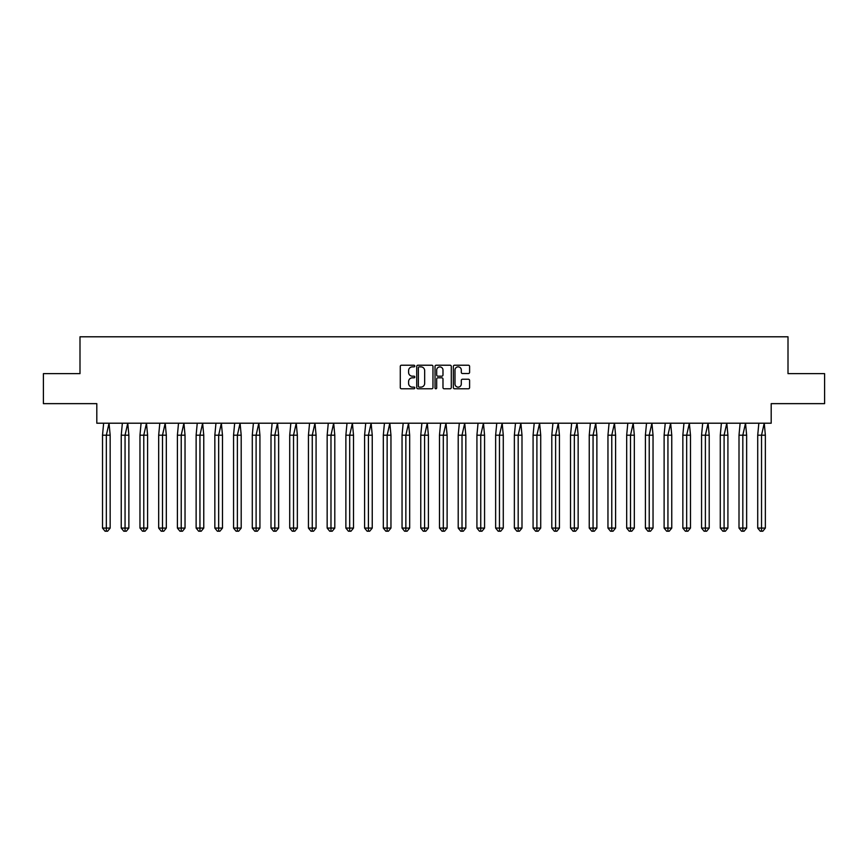 <?xml version="1.0" encoding="UTF-8"?>
<svg xmlns="http://www.w3.org/2000/svg" width="868" height="868" viewBox="0 0 868 868"><rect width="100%" height="100%" fill="white"/><g stroke="black" fill="none" stroke-linecap="round" stroke-linejoin="round"><path stroke-width="1.3" d="M414.796 366.046A0.825 0.825 0 0 0 413.971 365.222L401.461 365.222A1.183 1.183 0 0 0 400.278 366.404L400.278 387.605A1.183 1.183 0 0 0 401.461 388.777L413.971 388.777A0.825 0.825 0 0 0 414.796 387.953A0.825 0.825 0 0 0 413.971 387.128L412.354 387.128A3.765 3.765 0 0 1 408.589 383.363L408.589 381.594A3.765 3.765 0 0 1 412.354 377.83L413.971 377.83A0.825 0.825 0 0 0 414.796 377.005A0.825 0.825 0 0 0 413.971 376.18L412.354 376.18A3.765 3.765 0 0 1 408.589 372.405L408.589 370.636A3.765 3.765 0 0 1 412.354 366.871L413.971 366.871A0.825 0.825 0 0 0 414.796 366.046M43.4 373.641L43.4 403.642L96.804 403.642L96.804 423.204L771.196 423.204L771.196 403.642L824.6 403.642L824.6 373.641L788.003 373.641L788.003 336.795L79.997 336.795L79.997 373.641L43.4 373.641M468.427 373.522A1.183 1.183 0 0 0 469.599 372.35L469.599 366.404A1.183 1.183 0 0 0 468.427 365.222L454.528 365.222A1.183 1.183 0 0 0 453.346 366.404L453.346 387.605A1.183 1.183 0 0 0 454.528 388.777L468.427 388.777A1.183 1.183 0 0 0 469.599 387.605L469.599 380.412A1.183 1.183 0 0 0 468.427 379.24L462.47 379.24A1.183 1.183 0 0 0 461.299 380.412L461.299 383.981A3.146 3.146 0 0 1 458.141 387.128A3.146 3.146 0 0 1 454.995 383.981L454.995 370.018A3.146 3.146 0 0 1 458.141 366.871A3.146 3.146 0 0 1 461.299 370.018L461.299 372.35A1.183 1.183 0 0 0 462.47 373.522L468.427 373.522M432.969 366.404A1.183 1.183 0 0 0 431.787 365.222L417.888 365.222A1.183 1.183 0 0 0 416.716 366.404L416.716 387.605A1.183 1.183 0 0 0 417.888 388.777L431.787 388.777A1.183 1.183 0 0 0 432.969 387.605L432.969 366.404M436.213 365.222L450.112 365.222A1.183 1.183 0 0 1 451.284 366.404L451.284 387.605A1.183 1.183 0 0 1 450.112 388.777L444.156 388.777A1.183 1.183 0 0 1 442.984 387.605L442.984 379.001A1.183 1.183 0 0 0 441.801 377.83L437.863 377.83A1.183 1.183 0 0 0 436.68 379.001L436.68 387.953A0.825 0.825 0 0 1 435.855 388.777A0.825 0.825 0 0 1 435.031 387.953L435.031 366.404A1.183 1.183 0 0 1 436.213 365.222M419.19 366.871A0.825 0.825 0 0 0 418.365 367.696L418.365 386.303A0.825 0.825 0 0 0 419.19 387.128L420.893 387.128A3.765 3.765 0 0 0 424.669 383.363L424.669 370.636A3.765 3.765 0 0 0 420.893 366.871L419.19 366.871M442.984 370.083A3.146 3.146 0 0 0 439.826 366.925A3.146 3.146 0 0 0 436.68 370.083L436.68 374.998A1.183 1.183 0 0 0 437.863 376.18L441.801 376.18A1.183 1.183 0 0 0 442.984 374.998L442.984 370.083M103.639 423.204L102.522 435.204L102.522 528.08L102.522 435.204L106.341 435.204L106.341 528.08L110.16 528.08L107.61 531.205L105.071 531.205L102.522 528.08L107.1 528.08M106.341 435.204L109.042 423.204L110.16 435.204L106.341 435.204M110.16 528.08L110.16 435.204M106.341 528.08L106.341 531.205L105.071 531.205M107.61 531.205L106.341 531.205M122.355 423.204L121.238 435.204L121.238 528.08L121.238 435.204L125.057 435.204L125.057 528.08L128.876 528.08L126.337 531.205L123.788 531.205L121.238 528.08L125.827 528.08M141.083 423.204L139.965 435.204L139.965 528.08L139.965 435.204L143.784 435.204L143.784 528.08L147.603 528.08L145.054 531.205L142.504 531.205L139.965 528.08L144.544 528.08M159.799 423.204L158.681 435.204L158.681 528.08L158.681 435.204L162.5 435.204L162.5 528.08L166.32 528.08L163.77 531.205L161.231 531.205L158.681 528.08L163.26 528.08M178.515 423.204L177.398 435.204L177.398 528.08L177.398 435.204L181.217 435.204L181.217 528.08L185.036 528.08L182.497 531.205L179.947 531.205L177.398 528.08L181.987 528.08M197.242 423.204L196.125 435.204L196.125 528.08L196.125 435.204L199.944 435.204L199.944 528.08L203.763 528.08L201.213 531.205L198.663 531.205L196.125 528.08L200.703 528.08M125.057 435.204L127.759 423.204L128.876 435.204L125.057 435.204M128.876 528.08L128.876 435.204M125.057 528.08L125.057 531.205L123.788 531.205M126.337 531.205L125.057 531.205M143.784 435.204L146.475 423.204L147.603 435.204L143.784 435.204M147.603 528.08L147.603 435.204M143.784 528.08L143.784 531.205L142.504 531.205M145.054 531.205L143.784 531.205M162.5 435.204L165.202 423.204L166.32 435.204L162.5 435.204M166.32 528.08L166.32 435.204M162.5 528.08L162.5 531.205L161.231 531.205M163.77 531.205L162.5 531.205M181.217 435.204L183.918 423.204L185.036 435.204L181.217 435.204M185.036 528.08L185.036 435.204M181.217 528.08L181.217 531.205L179.947 531.205M182.497 531.205L181.217 531.205M199.944 435.204L202.635 423.204L203.763 435.204L199.944 435.204M203.763 528.08L203.763 435.204M199.944 528.08L199.944 531.205L198.663 531.205M201.213 531.205L199.944 531.205M215.958 423.204L214.841 435.204L214.841 528.08L214.841 435.204L218.66 435.204L218.66 528.08L222.479 528.08L219.929 531.205L217.391 531.205L214.841 528.08L219.42 528.08M218.66 435.204L221.362 423.204L222.479 435.204L218.66 435.204M222.479 528.08L222.479 435.204M218.66 528.08L218.66 531.205L217.391 531.205M219.929 531.205L218.66 531.205M234.675 423.204L233.557 435.204L233.557 528.08L233.557 435.204L237.376 435.204L237.376 528.08L241.196 528.08L238.657 531.205L236.107 531.205L233.557 528.08L238.147 528.08M237.376 435.204L240.078 423.204L241.196 435.204L237.376 435.204M241.196 528.08L241.196 435.204M237.376 528.08L237.376 531.205L236.107 531.205M238.657 531.205L237.376 531.205M253.402 423.204L252.284 435.204L252.284 528.08L252.284 435.204L256.103 435.204L256.103 528.08L259.923 528.08L257.373 531.205L254.823 531.205L252.284 528.08L256.863 528.08M256.103 435.204L258.805 423.204L259.923 435.204L256.103 435.204M259.923 528.08L259.923 435.204M256.103 528.08L256.103 531.205L254.823 531.205M257.373 531.205L256.103 531.205M272.118 423.204L271 435.204L271 528.08L271 435.204L274.82 435.204L274.82 528.08L278.639 528.08L276.089 531.205L273.55 531.205L271 528.08L275.579 528.08M274.82 435.204L277.521 423.204L278.639 435.204L274.82 435.204M278.639 528.08L278.639 435.204M274.82 528.08L274.82 531.205L273.55 531.205M276.089 531.205L274.82 531.205M290.845 423.204L289.717 435.204L289.717 528.08L289.717 435.204L293.536 435.204L293.536 528.08L297.355 528.08L294.816 531.205L292.266 531.205L289.717 528.08L294.306 528.08M293.536 435.204L296.238 423.204L297.355 435.204L293.536 435.204M297.355 528.08L297.355 435.204M293.536 528.08L293.536 531.205L292.266 531.205M294.816 531.205L293.536 531.205M309.561 423.204L308.444 435.204L308.444 528.08L308.444 435.204L312.263 435.204L312.263 528.08L316.082 528.08L313.532 531.205L310.983 531.205L308.444 528.08L313.022 528.08M312.263 435.204L314.965 423.204L316.082 435.204L312.263 435.204M316.082 528.08L316.082 435.204M312.263 528.08L312.263 531.205L310.983 531.205M313.532 531.205L312.263 531.205M328.278 423.204L327.16 435.204L327.16 528.08L327.16 435.204L330.979 435.204L330.979 528.08L334.798 528.08L332.249 531.205L329.71 531.205L327.16 528.08L331.739 528.08M330.979 435.204L333.681 423.204L334.798 435.204L330.979 435.204M334.798 528.08L334.798 435.204M330.979 528.08L330.979 531.205L329.71 531.205M332.249 531.205L330.979 531.205M347.005 423.204L345.876 435.204L345.876 528.08L345.876 435.204L349.695 435.204L349.695 528.08L353.515 528.08L350.976 531.205L348.426 531.205L345.876 528.08L350.466 528.08M349.695 435.204L352.397 423.204L353.515 435.204L349.695 435.204M353.515 528.08L353.515 435.204M349.695 528.08L349.695 531.205L348.426 531.205M350.976 531.205L349.695 531.205M365.721 423.204L364.603 435.204L364.603 528.08L364.603 435.204L368.423 435.204L368.423 528.08L372.242 528.08L369.692 531.205L367.142 531.205L364.603 528.08L369.182 528.08M368.423 435.204L371.124 423.204L372.242 435.204L368.423 435.204M372.242 528.08L372.242 435.204M368.423 528.08L368.423 531.205L367.142 531.205M369.692 531.205L368.423 531.205M384.437 423.204L383.32 435.204L383.32 528.08L383.32 435.204L387.139 435.204L387.139 528.08L390.958 528.08L388.408 531.205L385.869 531.205L383.32 528.08L387.898 528.08M387.139 435.204L389.841 423.204L390.958 435.204L387.139 435.204M390.958 528.08L390.958 435.204M387.139 528.08L387.139 531.205L385.869 531.205M388.408 531.205L387.139 531.205M403.164 423.204L402.047 435.204L402.047 528.08L402.047 435.204L405.855 435.204L405.855 528.08L409.674 528.08L407.135 531.205L404.586 531.205L402.047 528.08L406.625 528.08M405.855 435.204L408.557 423.204L409.674 435.204L405.855 435.204M409.674 528.08L409.674 435.204M405.855 528.08L405.855 531.205L404.586 531.205M407.135 531.205L405.855 531.205M421.881 423.204L420.763 435.204L420.763 528.08L420.763 435.204L424.582 435.204L424.582 528.08L428.401 528.08L425.852 531.205L423.302 531.205L420.763 528.08L425.342 528.08M424.582 435.204L427.284 423.204L428.401 435.204L424.582 435.204M428.401 528.08L428.401 435.204M424.582 528.08L424.582 531.205L423.302 531.205M425.852 531.205L424.582 531.205M440.597 423.204L439.479 435.204L439.479 528.08L439.479 435.204L443.298 435.204L443.298 528.08L447.118 528.08L444.568 531.205L442.029 531.205L439.479 528.08L444.069 528.08M443.298 435.204L446 423.204L447.118 435.204L443.298 435.204M447.118 528.08L447.118 435.204M443.298 528.08L443.298 531.205L442.029 531.205M444.568 531.205L443.298 531.205M459.324 423.204L458.206 435.204L458.206 528.08L458.206 435.204L462.015 435.204L462.015 528.08L465.834 528.08L463.295 531.205L460.745 531.205L458.206 528.08L462.785 528.08M462.015 435.204L464.716 423.204L465.834 435.204L462.015 435.204M465.834 528.08L465.834 435.204M462.015 528.08L462.015 531.205L460.745 531.205M463.295 531.205L462.015 531.205M478.04 423.204L476.923 435.204L476.923 528.08L476.923 435.204L480.742 435.204L480.742 528.08L484.561 528.08L482.011 531.205L479.472 531.205L476.923 528.08L481.501 528.08M480.742 435.204L483.443 423.204L484.561 435.204L480.742 435.204M484.561 528.08L484.561 435.204M480.742 528.08L480.742 531.205L479.472 531.205M482.011 531.205L480.742 531.205M496.756 423.204L495.639 435.204L495.639 528.08L495.639 435.204L499.458 435.204L499.458 528.08L503.277 528.08L500.727 531.205L498.189 531.205L495.639 528.08L500.228 528.08M499.458 435.204L502.16 423.204L503.277 435.204L499.458 435.204M503.277 528.08L503.277 435.204M499.458 528.08L499.458 531.205L498.189 531.205M500.727 531.205L499.458 531.205M515.484 423.204L514.366 435.204L514.366 528.08L514.366 435.204L518.185 435.204L518.185 528.08L521.994 528.08L519.455 531.205L516.905 531.205L514.366 528.08L518.945 528.08M518.185 435.204L520.876 423.204L521.994 435.204L518.185 435.204M521.994 528.08L521.994 435.204M518.185 528.08L518.185 531.205L516.905 531.205M519.455 531.205L518.185 531.205M534.2 423.204L533.082 435.204L533.082 528.08L533.082 435.204L536.901 435.204L536.901 528.08L540.721 528.08L538.171 531.205L535.632 531.205L533.082 528.08L537.661 528.08M536.901 435.204L539.603 423.204L540.721 435.204L536.901 435.204M540.721 528.08L540.721 435.204M536.901 528.08L536.901 531.205L535.632 531.205M538.171 531.205L536.901 531.205M552.916 423.204L551.798 435.204L551.798 528.08L551.798 435.204L555.618 435.204L555.618 528.08L559.437 528.08L556.898 531.205L554.348 531.205L551.798 528.08L556.388 528.08M555.618 435.204L558.319 423.204L559.437 435.204L555.618 435.204M559.437 528.08L559.437 435.204M555.618 528.08L555.618 531.205L554.348 531.205M556.898 531.205L555.618 531.205M571.643 423.204L570.526 435.204L570.526 528.08L570.526 435.204L574.345 435.204L574.345 528.08L578.153 528.08L575.614 531.205L573.064 531.205L570.526 528.08L575.104 528.08M574.345 435.204L577.036 423.204L578.153 435.204L574.345 435.204M578.153 528.08L578.153 435.204M574.345 528.08L574.345 531.205L573.064 531.205M575.614 531.205L574.345 531.205M590.359 423.204L589.242 435.204L589.242 528.08L589.242 435.204L593.061 435.204L593.061 528.08L596.88 528.08L594.33 531.205L591.792 531.205L589.242 528.08L593.82 528.08M593.061 435.204L595.763 423.204L596.88 435.204L593.061 435.204M596.88 528.08L596.88 435.204M593.061 528.08L593.061 531.205L591.792 531.205M594.33 531.205L593.061 531.205M609.076 423.204L607.958 435.204L607.958 528.08L607.958 435.204L611.777 435.204L611.777 528.08L615.596 528.08L613.058 531.205L610.508 531.205L607.958 528.08L612.548 528.08M611.777 435.204L614.479 423.204L615.596 435.204L611.777 435.204M615.596 528.08L615.596 435.204M611.777 528.08L611.777 531.205L610.508 531.205M613.058 531.205L611.777 531.205M627.803 423.204L626.685 435.204L626.685 528.08L626.685 435.204L630.504 435.204L630.504 528.08L634.324 528.08L631.774 531.205L629.224 531.205L626.685 528.08L631.264 528.08M630.504 435.204L633.195 423.204L634.324 435.204L630.504 435.204M634.324 528.08L634.324 435.204M630.504 528.08L630.504 531.205L629.224 531.205M631.774 531.205L630.504 531.205M646.519 423.204L645.401 435.204L645.401 528.08L645.401 435.204L649.221 435.204L649.221 528.08L653.04 528.08L650.49 531.205L647.951 531.205L645.401 528.08L649.98 528.08M649.221 435.204L651.922 423.204L653.04 435.204L649.221 435.204M653.04 528.08L653.04 435.204M649.221 528.08L649.221 531.205L647.951 531.205M650.49 531.205L649.221 531.205M665.235 423.204L664.118 435.204L664.118 528.08L664.118 435.204L667.937 435.204L667.937 528.08L671.756 528.08L669.217 531.205L666.667 531.205L664.118 528.08L668.707 528.08M667.937 435.204L670.639 423.204L671.756 435.204L667.937 435.204M671.756 528.08L671.756 435.204M667.937 528.08L667.937 531.205L666.667 531.205M669.217 531.205L667.937 531.205M683.962 423.204L682.845 435.204L682.845 528.08L682.845 435.204L686.664 435.204L686.664 528.08L690.483 528.08L687.933 531.205L685.384 531.205L682.845 528.08L687.423 528.08M686.664 435.204L689.355 423.204L690.483 435.204L686.664 435.204M690.483 528.08L690.483 435.204M686.664 528.08L686.664 531.205L685.384 531.205M687.933 531.205L686.664 531.205M702.679 423.204L701.561 435.204L701.561 528.08L701.561 435.204L705.38 435.204L705.38 528.08L709.199 528.08L706.65 531.205L704.111 531.205L701.561 528.08L706.14 528.08M705.38 435.204L708.082 423.204L709.199 435.204L705.38 435.204M709.199 528.08L709.199 435.204M705.38 528.08L705.38 531.205L704.111 531.205M706.65 531.205L705.38 531.205M721.395 423.204L720.277 435.204L720.277 528.08L720.277 435.204L724.096 435.204L724.096 528.08L727.916 528.08L725.377 531.205L722.827 531.205L720.277 528.08L724.867 528.08M724.096 435.204L726.798 423.204L727.916 435.204L724.096 435.204M727.916 528.08L727.916 435.204M724.096 528.08L724.096 531.205L722.827 531.205M725.377 531.205L724.096 531.205M740.122 423.204L739.004 435.204L739.004 528.08L739.004 435.204L742.824 435.204L742.824 528.08L746.643 528.08L744.093 531.205L741.543 531.205L739.004 528.08L743.583 528.08M742.824 435.204L745.525 423.204L746.643 435.204L742.824 435.204M746.643 528.08L746.643 435.204M742.824 528.08L742.824 531.205L741.543 531.205M744.093 531.205L742.824 531.205M758.838 423.204L757.721 435.204L757.721 528.08L757.721 435.204L761.54 435.204L761.54 528.08L765.359 528.08L762.809 531.205L760.27 531.205L757.721 528.08L762.299 528.08M761.54 435.204L764.241 423.204L765.359 435.204L761.54 435.204M765.359 528.08L765.359 435.204M761.54 528.08L761.54 531.205L760.27 531.205M762.809 531.205L761.54 531.205"/></g></svg>
